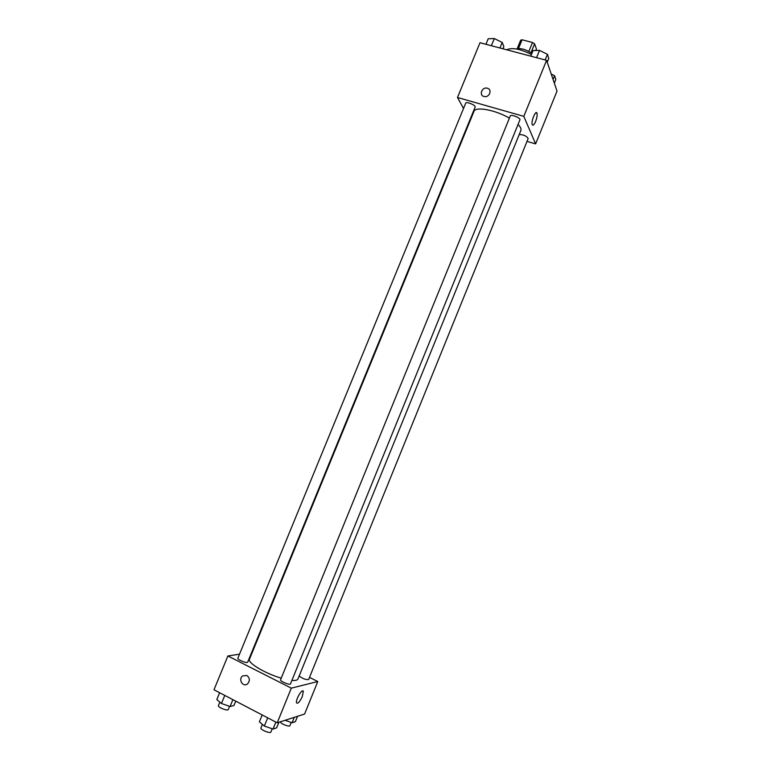 <?xml version="1.0" encoding="UTF-8"?>
<svg xmlns="http://www.w3.org/2000/svg" width="771" height="771" viewBox="0 0 771 771"><rect width="100%" height="100%" fill="white"/><g stroke="black" fill="none" stroke-linecap="round" stroke-linejoin="round"><path stroke-width="1.16" d="M518.507 48.544L522.092 39.784L520.656 40.208L517.177 48.737M522.092 39.784L532.52 42.492L534.611 43.841L536.423 48.997L535.816 50.472M530.978 52.736L534.611 43.841M516.474 48.987C520.897 47.947 526.034 49.421 531.874 53.411M528.877 51.426L532.52 42.492M531.431 54.5C520.444 48.901 512.175 47.32 506.634 49.768M463.525 108.46L457.482 97.483L479.996 42.723L546.581 60.331L557.019 91.094L535.633 143.888L527.017 141.372M457.482 97.483L523.808 116.354L546.581 60.331M523.808 116.354L535.633 143.888M535.623 121.452C534.139 124.825 533.002 125.904 532.241 124.709C530.824 121.722 535.778 109.588 536.953 113.154C537.426 115.043 536.982 117.809 535.623 121.452M291.91 680.388C295.399 680.668 297.404 680.205 297.924 679.02L520.849 130.54C521.447 128.969 520.512 126.926 518.054 124.42M509.409 118.136C495.483 109.925 475.293 106.215 473.953 111.409L249.467 659.244C247.221 662.732 265.243 673.575 281.242 678.152M470.194 120.584L469.857 119.987M475.129 107.121C476.141 105.328 466.233 101.174 465.694 103.179L237.853 658.241C237.015 659.6 247.327 663.725 247.674 662.164L475.129 107.121M519.905 119.862C520.945 118.002 510.836 113.925 510.286 115.978L280.567 679.81C279.7 681.207 290.127 685.506 290.484 683.896L519.905 119.862M299.177 675.945C302.531 678.634 305.682 679.829 308.631 679.55L528.164 138.539C526.487 135.918 523.499 134.588 519.211 134.559M487.349 88.231C492.669 89.484 489.306 98.033 484.092 96.5C478.608 95.334 482.048 86.564 487.33 88.231L487.349 88.231C492.669 89.484 489.306 98.033 484.092 96.5C478.608 95.344 482.048 86.564 487.339 88.231L487.349 88.231M239.521 654.184L227.879 655.967L291.313 688.156L317.777 681.525L309.508 677.381M252.348 652.208L251.712 652.314M227.879 655.967L213.981 689.785L277.223 722.803L291.313 688.156M277.223 722.803L304.603 714.033L317.777 681.525M302.309 696.483C299.717 701.957 297.789 704.068 296.527 702.815C295.399 699.683 302.531 687.819 303.302 691.481L302.309 696.483M246.855 675.492C249.92 677.998 250.141 680.793 247.53 683.896C243.048 687.693 237.873 679.261 242.614 675.916L246.855 675.492L242.614 675.916C237.873 679.261 243.048 687.693 247.53 683.896M219.619 692.734L216.824 699.538L221.46 703.509L230.086 706.506L233.96 705.513L235.753 701.147M221.46 703.509L224.775 695.423M230.086 706.506L232.89 699.663M229.575 706.332L228.274 709.503C227.811 711.354 217.461 707.229 218.424 705.571L219.841 702.121M285.048 720.297L292.084 722.755L295.37 721.656L297.548 716.298M292.084 722.755L294.271 717.338M291.226 722.456L289.925 725.636C289.539 727.332 280.018 723.497 280.384 721.791M262.188 714.958L259.364 721.878L264.347 726.051L273.04 729.058L276.625 727.872L278.909 722.263M264.347 726.051L267.691 717.83M273.04 729.058L275.873 722.099M272.23 728.778L270.91 732.016C270.428 733.934 259.972 729.617 260.964 727.911L262.391 724.412M485.942 44.294L488.207 38.772L494.317 38.55L502.191 42.444L503.858 46.511L502.923 48.785M491.368 45.73L494.317 38.55M499.926 47.995L502.191 42.444M551.246 74.083L554.59 75.731L555.833 79.442L554.33 83.152M553.077 79.471L554.59 75.731M530.756 56.148L533.05 50.539L539.527 50.385L547.449 54.327L548.798 58.355L547.227 62.22M536.558 57.68L539.527 50.385M545.155 59.955L547.449 54.327M535.806 112.826L536.953 113.154M302.309 690.98L303.302 691.481"/></g></svg>
